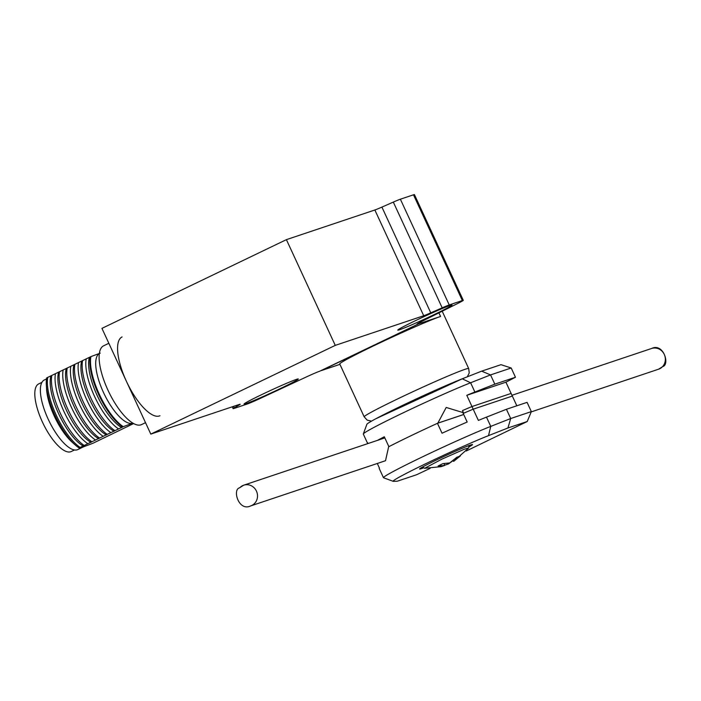 <?xml version="1.0" encoding="UTF-8"?>
<svg xmlns="http://www.w3.org/2000/svg" width="701" height="701" viewBox="0 0 701 701"><rect width="100%" height="100%" fill="white"/><g stroke="black" fill="none" stroke-linecap="round" stroke-linejoin="round"><path stroke-width="1.05" d="M434.909 314.223A29.871 1.236 155.2 0 0 452.022 305.049A29.871 1.236 155.2 0 0 424.385 316.466A29.871 1.236 155.2 0 0 397.782 330.118A29.871 1.236 155.2 0 0 434.909 314.223M261.175 394.873A29.871 1.236 155.2 0 0 244.062 404.048A29.871 1.236 155.2 0 0 271.699 392.639A29.871 1.236 155.2 0 0 298.302 378.987A29.871 1.236 155.2 0 0 261.175 394.873M418.926 322.916L419.207 323.529L319.621 371.25A14.572 0.605 155.2 0 0 306.048 377.094L260.719 398.212A14.572 0.605 -24.8 0 1 247.146 404.056L234.038 408.446A14.572 0.605 -24.8 0 1 233.109 408.648A14.572 0.605 -24.8 0 1 234.187 407.877L239.111 405.029L238.901 404.582M419.207 323.529L417.998 323.932A14.572 0.605 155.2 0 1 417.06 324.134A14.572 0.605 155.2 0 1 422.177 321.233L458.165 303.244A14.572 0.605 -24.8 0 0 463.282 300.352A14.572 0.605 -24.8 0 0 462.353 300.545L449.236 304.944A14.572 0.605 -24.8 0 0 442.182 307.835L393.322 202.09L381.914 207.102L430.773 312.848L442.182 307.835M430.773 312.848A14.572 0.605 -24.8 0 1 423.719 315.739L374.86 209.993L286.402 239.646L335.262 345.383L423.719 315.739M239.111 405.029A14.572 0.605 -24.8 0 0 240.189 404.258A14.572 0.605 -24.8 0 0 239.26 404.459L150.803 434.103L335.262 345.383M463.282 300.352L414.422 194.606A14.572 0.605 155.2 0 0 413.485 194.808L400.376 199.198L449.236 304.944M286.402 239.646L101.943 328.366L150.803 434.103M374.86 209.993A14.572 0.605 155.2 0 0 381.914 207.102M393.322 202.09A14.572 0.605 -24.8 0 1 400.376 199.198M159.977 415.719A43.716 15.352 -115.7 0 1 127.196 382.974A43.716 15.352 -115.7 0 1 122.079 336.927M108.839 343.288L103.634 345.795A43.716 15.352 64.3 0 0 108.751 391.85A43.716 15.352 64.3 0 0 141.532 424.596L145.519 422.677M99.358 353.532A38.616 13.556 64.3 0 0 104.081 393.752A38.616 13.556 64.3 0 0 132.62 423.176A38.616 13.556 64.3 0 0 132.822 423.106M100.243 353.129L90.893 356.625A43.716 15.352 64.3 0 0 99.297 394.26A43.716 15.352 64.3 0 0 123.262 426.672L132.62 423.176M133.619 423.562L92.777 443.339L83.428 446.835L79.047 447.948L123.262 426.672M90.893 356.625L90.254 356.932A43.716 15.352 64.3 0 0 98.657 394.567A43.716 15.352 64.3 0 0 122.622 426.988M90.254 356.932L46.678 377.892A43.716 15.352 -115.7 0 0 46.336 384.972A43.716 15.352 -115.7 0 0 75.156 444.898A43.716 15.352 -115.7 0 0 79.047 447.948M46.336 384.972L46.581 389.16A38.616 13.556 64.3 0 0 72.037 442.094L75.156 444.898M89.342 357.528A42.262 14.835 64.3 0 0 97.115 395.382A42.262 14.835 64.3 0 0 121.711 427.584M80.142 447.422A43.716 15.352 -115.7 0 1 56.168 415.001A43.716 15.352 -115.7 0 1 47.764 377.366M46.503 378.934L44.356 379.968A38.616 13.556 64.3 0 0 48.877 420.644A38.616 13.556 64.3 0 0 77.837 449.569L83.717 446.739M86.197 358.877A43.716 15.352 64.3 0 0 94.6 396.521A43.716 15.352 64.3 0 0 118.565 428.933M83.279 446.073A42.262 14.835 -115.7 0 1 58.682 413.862A42.262 14.835 -115.7 0 1 50.91 376.016M82.569 360.629A43.716 15.352 64.3 0 0 90.972 398.264A43.716 15.352 64.3 0 0 114.938 430.677M84.199 445.468A43.716 15.352 -115.7 0 1 60.225 413.047A43.716 15.352 -115.7 0 1 51.83 375.412M41.946 382.343L38.678 383.911A37.53 13.17 64.3 0 0 43.076 423.439A37.53 13.17 64.3 0 0 71.213 451.54L74.472 449.972M81.658 361.225A42.262 14.835 64.3 0 0 89.43 399.071A42.262 14.835 64.3 0 0 114.026 431.281M87.827 443.724A43.716 15.352 -115.7 0 1 63.852 411.303A43.716 15.352 -115.7 0 1 55.458 373.668M78.512 362.575A43.716 15.352 64.3 0 0 86.915 400.21A43.716 15.352 64.3 0 0 110.881 432.631M90.964 442.375A42.262 14.835 -115.7 0 1 66.376 410.164A42.262 14.835 -115.7 0 1 58.595 372.319M74.884 364.318A43.716 15.352 64.3 0 0 83.288 401.962A43.716 15.352 64.3 0 0 107.253 434.375M91.884 441.77A43.716 15.352 -115.7 0 1 67.909 409.349A43.716 15.352 -115.7 0 1 59.515 371.714M73.973 364.923A42.262 14.835 64.3 0 0 81.745 402.768A42.262 14.835 64.3 0 0 106.342 434.979M95.511 440.026A43.716 15.352 -115.7 0 1 71.537 407.605A43.716 15.352 -115.7 0 1 63.143 369.97M70.827 366.272A43.716 15.352 64.3 0 0 79.222 403.907A43.716 15.352 64.3 0 0 103.196 436.329M98.657 438.677A42.262 14.835 -115.7 0 1 74.061 406.466A42.262 14.835 -115.7 0 1 66.28 368.621M67.2 368.016A43.716 15.352 64.3 0 0 75.594 405.651A43.716 15.352 64.3 0 0 99.568 438.072M422.668 466.989L422.659 466.962A25.499 1.051 -24.8 0 0 422.668 466.989L424.604 468.294L441.919 459.129L464.202 449.262L468.706 447.921L468.96 445.573A25.499 1.051 -24.8 0 1 468.969 445.599M452.715 460.881L448.509 463.931L444.53 465.236M424.604 468.294L441.025 466.664L444.6 465.482L438.099 466.007L442.866 463.633L449.718 462.923L456.772 457.306L460.417 455.869L453.635 461.372L468.706 447.921M448.509 463.931L448.228 463.265M453.083 460.601L453.635 461.372M444.6 465.482L444.127 463.65M368.034 443.435L367.981 443.435A65.579 2.708 -24.8 0 1 367.587 443.33L363.311 434.077A65.579 2.708 -24.8 0 1 363.311 433.954L366.877 424.298A58.288 2.401 -24.8 0 1 403.706 404.854A58.288 2.401 -24.8 0 1 462.248 378.803L481.666 371.153L500.978 364.678L511.187 367.99L490.551 374.912L494.827 384.166L515.463 377.243L511.187 367.99M481.666 371.153L490.551 374.912L470.608 382.764L474.884 392.017L494.827 384.166M363.311 433.954A65.579 2.708 -24.8 0 1 404.749 412.074A65.579 2.708 -24.8 0 1 470.608 382.764L462.248 378.803M515.463 377.243L505.92 382.194L512.335 396.074L473.201 409.182L466.787 395.311A65.579 2.708 -24.8 0 1 474.884 392.017M377.497 440.351A65.579 2.708 -24.8 0 1 384.306 436.767L388.88 446.677A65.579 2.708 -24.8 0 1 437.827 423.15L446.204 407.465L462.143 412.302A65.579 2.708 -24.8 0 1 463.072 411.908L463.676 413.231A65.579 2.708 -24.8 0 1 473.201 409.182M367.587 443.33A65.579 2.708 -24.8 0 1 367.797 442.918L368.069 443.514M466.787 395.311L505.92 382.194M437.827 423.15L463.703 414.475M462.143 412.302L462.625 412.144M423.448 467.909A29.144 1.2 -24.8 0 1 421.459 468.627A29.144 1.2 -24.8 0 1 419.592 469.022A29.144 1.2 -24.8 0 1 445.547 455.703A29.144 1.2 -24.8 0 1 472.509 444.574A29.144 1.2 -24.8 0 1 469.162 446.782M527.24 421.511L531.349 411.61L510.705 418.532L507.927 427.987L527.24 421.511L466.191 451.023M507.927 427.987L488.509 435.636A58.288 2.401 155.2 0 0 427.899 462.678A58.288 2.401 155.2 0 0 393.217 481.315A58.288 2.401 155.2 0 0 393.48 481.342L397.257 481.219L416.569 474.743L430.186 468.347M531.349 411.61L527.073 402.356L506.429 409.279L510.705 418.532L490.761 426.383A65.579 2.708 155.2 0 0 423.737 456.255A65.579 2.708 155.2 0 0 383.465 477.696A65.579 2.708 155.2 0 0 383.561 477.775L393.217 481.315M506.429 409.279L486.485 417.13A65.579 2.708 155.2 0 0 478.389 420.425L471.975 406.545L511.108 393.427L516.821 405.791M471.975 406.545A65.579 2.708 155.2 0 0 462.458 410.584L463.072 411.908A65.579 2.708 155.2 0 0 462.607 412.109L467.181 422.02A65.579 2.708 155.2 0 0 442.042 433.227L437.459 423.316A65.579 2.708 155.2 0 0 388.634 446.809L385.515 460.723M377.296 463.484L379.399 468.031A65.579 2.708 155.2 0 0 379.188 468.443L383.465 477.696M463.72 414.51L437.459 423.316M438.914 312.865L440.57 316.458A57.561 2.375 155.2 0 0 381.686 342.009A57.561 2.375 155.2 0 0 339.748 363.959L364.178 416.832A57.561 2.375 -24.8 0 1 415.43 390.536A57.561 2.375 -24.8 0 1 468.689 368.542L442.2 311.226M440.57 316.458L418.593 323.818L321.444 370.549L339.924 364.354M413.485 194.808L462.353 300.545M233.503 406.387L234.187 407.877M240.478 487.064A10.927 10.226 71.5 0 1 243.746 485.18A10.927 10.226 71.5 0 1 256.11 490.446A10.927 10.226 71.5 0 1 253.964 504.037A10.927 10.226 71.5 0 1 250.695 505.912L385.532 460.715M658.519 369.225A10.927 10.226 -108.5 0 0 661.797 367.35A10.927 10.226 -108.5 0 0 663.943 353.76A10.927 10.226 -108.5 0 0 651.58 348.493C663.61 342.666 669.963 364.678 662.813 366.553L658.519 369.225L531.235 411.89M488.509 435.636L490.761 426.383L486.485 417.13M375.885 418.725L462.529 378.689M232.259 406.808L233.109 408.648M250.695 505.912C238.664 511.739 232.303 489.727 239.453 487.852L243.746 485.18L384.831 437.897M511.967 395.285L651.58 348.493M467.313 376.805L469.249 372.958L468.689 368.542M364.178 416.832L367.175 420.127L371.512 421.135"/></g></svg>
